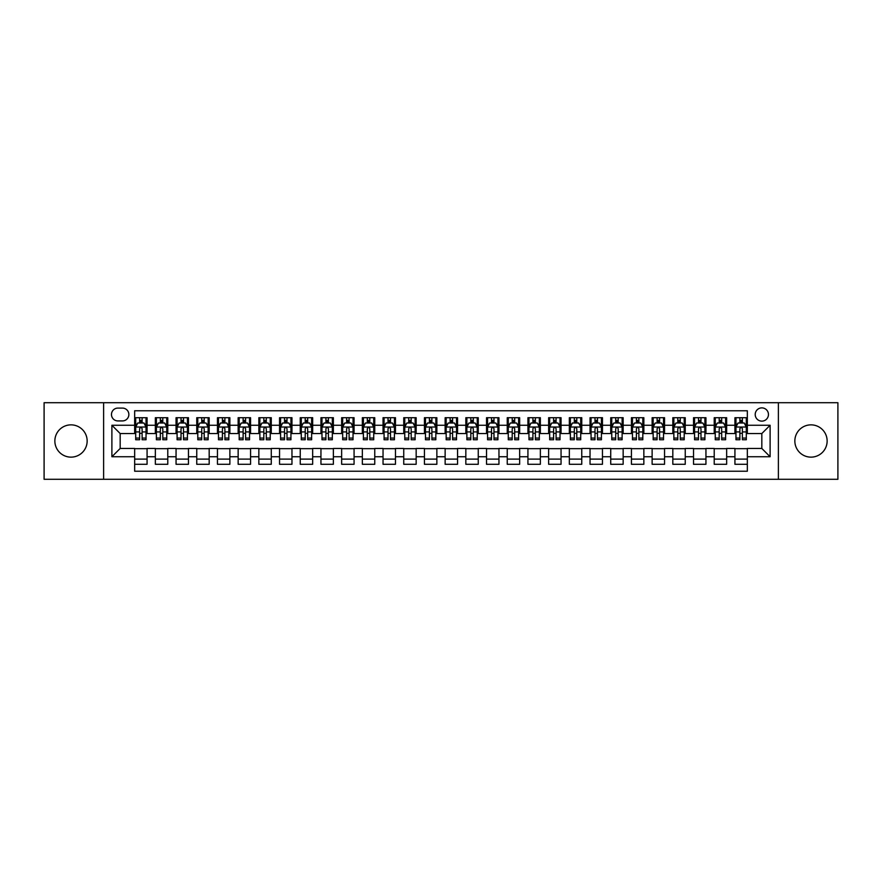 <?xml version="1.0" encoding="UTF-8"?>
<svg xmlns="http://www.w3.org/2000/svg" width="882" height="882" viewBox="0 0 882 882"><rect width="100%" height="100%" fill="white"/><g stroke="black" fill="none" stroke-linecap="round" stroke-linejoin="round"><path stroke-width="1.32" d="M810.988 424.859A16.141 16.141 0 0 0 794.847 441A16.141 16.141 0 0 0 810.988 457.141A16.141 16.141 0 0 0 827.14 441A16.141 16.141 0 0 0 810.988 424.859M71.012 424.859A16.141 16.141 0 0 0 54.86 441A16.141 16.141 0 0 0 71.012 457.141A16.141 16.141 0 0 0 87.153 441A16.141 16.141 0 0 0 71.012 424.859M761.827 407.881A6.626 6.626 0 0 0 755.212 414.507A6.626 6.626 0 0 0 761.827 421.133A6.626 6.626 0 0 0 768.454 414.507A6.626 6.626 0 0 0 761.827 407.881M778.387 479.29L837.9 479.29L837.9 402.71L778.387 402.71L778.387 479.29L103.613 479.29L103.613 402.71L44.1 402.71L44.1 479.29L103.613 479.29M747.341 417.715L734.927 417.715L734.927 425.267L726.647 425.267L726.647 433.547L734.927 433.547L734.927 425.267M726.647 425.267L726.647 417.715L714.222 417.715L714.222 425.267L705.942 425.267L705.942 433.547L714.222 433.547L714.222 425.267M705.942 425.267L705.942 417.715L693.528 417.715L693.528 425.267L685.248 425.267L685.248 433.547L693.528 433.547L693.528 425.267M685.248 425.267L685.248 417.715L672.823 417.715L672.823 425.267L664.543 425.267L664.543 433.547L672.823 433.547L672.823 425.267M664.543 425.267L664.543 417.715L652.129 417.715L652.129 425.267L643.849 425.267L643.849 433.547L652.129 433.547L652.129 425.267M643.849 425.267L643.849 417.715L631.424 417.715L631.424 425.267L623.155 425.267L623.155 433.547L631.424 433.547L631.424 425.267M623.155 425.267L623.155 417.715L610.73 417.715L610.73 425.267L602.45 425.267L602.45 433.547L610.73 433.547L610.73 425.267M602.45 425.267L602.45 417.715L590.036 417.715L590.036 425.267L581.756 425.267L581.756 433.547L590.036 433.547L590.036 425.267M581.756 425.267L581.756 417.715L569.331 417.715L569.331 425.267L561.051 425.267L561.051 433.547L569.331 433.547L569.331 425.267M561.051 425.267L561.051 417.715L548.637 417.715L548.637 425.267L540.357 425.267L540.357 433.547L548.637 433.547L548.637 425.267M540.357 425.267L540.357 417.715L527.932 417.715L527.932 425.267L519.652 425.267L519.652 433.547L527.932 433.547L527.932 425.267M519.652 425.267L519.652 417.715L507.238 417.715L507.238 425.267L498.958 425.267L498.958 433.547L507.238 433.547L507.238 425.267M498.958 425.267L498.958 417.715L486.533 417.715L486.533 425.267L478.253 425.267L478.253 433.547L486.533 433.547L486.533 425.267M478.253 425.267L478.253 417.715L465.839 417.715L465.839 425.267L457.56 425.267L457.56 433.547L465.839 433.547L465.839 425.267M457.56 425.267L457.56 417.715L445.134 417.715L445.134 425.267L436.866 425.267L436.866 433.547L445.134 433.547L445.134 425.267M436.866 425.267L436.866 417.715L424.44 417.715L424.44 425.267L416.161 425.267L416.161 433.547L424.44 433.547L424.44 425.267M416.161 425.267L416.161 417.715L403.747 417.715L403.747 425.267L395.467 425.267L395.467 433.547L403.747 433.547L403.747 425.267M395.467 425.267L395.467 417.715L383.042 417.715L383.042 425.267L374.762 425.267L374.762 433.547L383.042 433.547L383.042 425.267M374.762 425.267L374.762 417.715L362.348 417.715L362.348 425.267L354.068 425.267L354.068 433.547L362.348 433.547L362.348 425.267M354.068 425.267L354.068 417.715L341.643 417.715L341.643 425.267L333.363 425.267L333.363 433.547L341.643 433.547L341.643 425.267M333.363 425.267L333.363 417.715L320.949 417.715L320.949 425.267L312.669 425.267L312.669 433.547L320.949 433.547L320.949 425.267M312.669 425.267L312.669 417.715L300.244 417.715L300.244 425.267L291.964 425.267L291.964 433.547L300.244 433.547L300.244 425.267M291.964 425.267L291.964 417.715L279.55 417.715L279.55 425.267L271.27 425.267L271.27 433.547L279.55 433.547L279.55 425.267M271.27 425.267L271.27 417.715L258.845 417.715L258.845 425.267L250.576 425.267L250.576 433.547L258.845 433.547L258.845 425.267M250.576 425.267L250.576 417.715L238.151 417.715L238.151 425.267L229.871 425.267L229.871 433.547L238.151 433.547L238.151 425.267M229.871 425.267L229.871 417.715L217.457 417.715L217.457 425.267L209.177 425.267L209.177 433.547L217.457 433.547L217.457 425.267M209.177 425.267L209.177 417.715L196.752 417.715L196.752 425.267L188.472 425.267L188.472 433.547L196.752 433.547L196.752 425.267M188.472 425.267L188.472 417.715L176.058 417.715L176.058 425.267L167.778 425.267L167.778 433.547L176.058 433.547L176.058 425.267M167.778 425.267L167.778 417.715L155.353 417.715L155.353 433.547L147.074 433.547L147.074 417.715L134.659 417.715M134.659 464.285L147.074 464.285L147.074 448.453L155.353 448.453L155.353 464.285L167.778 464.285L167.778 448.453L176.058 448.453L176.058 456.733L167.778 456.733M176.058 456.733L176.058 464.285L188.472 464.285L188.472 448.453L196.752 448.453L196.752 456.733L188.472 456.733M196.752 456.733L196.752 464.285L209.177 464.285L209.177 448.453L217.457 448.453L217.457 456.733L209.177 456.733M217.457 456.733L217.457 464.285L229.871 464.285L229.871 448.453L238.151 448.453L238.151 456.733L229.871 456.733M238.151 456.733L238.151 464.285L250.576 464.285L250.576 448.453L258.845 448.453L258.845 456.733L250.576 456.733M258.845 456.733L258.845 464.285L271.27 464.285L271.27 448.453L279.55 448.453L279.55 456.733L271.27 456.733M279.55 456.733L279.55 464.285L291.964 464.285L291.964 448.453L300.244 448.453L300.244 456.733L291.964 456.733M300.244 456.733L300.244 464.285L312.669 464.285L312.669 448.453L320.949 448.453L320.949 456.733L312.669 456.733M320.949 456.733L320.949 464.285L333.363 464.285L333.363 448.453L341.643 448.453L341.643 456.733L333.363 456.733M341.643 456.733L341.643 464.285L354.068 464.285L354.068 448.453L362.348 448.453L362.348 456.733L354.068 456.733M362.348 456.733L362.348 464.285L374.762 464.285L374.762 448.453L383.042 448.453L383.042 456.733L374.762 456.733M383.042 456.733L383.042 464.285L395.467 464.285L395.467 448.453L403.747 448.453L403.747 456.733L395.467 456.733M403.747 456.733L403.747 464.285L416.161 464.285L416.161 448.453L424.44 448.453L424.44 456.733L416.161 456.733M424.44 456.733L424.44 464.285L436.866 464.285L436.866 448.453L445.134 448.453L445.134 456.733L436.866 456.733M445.134 456.733L445.134 464.285L457.56 464.285L457.56 448.453L465.839 448.453L465.839 456.733L457.56 456.733M465.839 456.733L465.839 464.285L478.253 464.285L478.253 448.453L486.533 448.453L486.533 456.733L478.253 456.733M486.533 456.733L486.533 464.285L498.958 464.285L498.958 448.453L507.238 448.453L507.238 456.733L498.958 456.733M507.238 456.733L507.238 464.285L519.652 464.285L519.652 448.453L527.932 448.453L527.932 456.733L519.652 456.733M527.932 456.733L527.932 464.285L540.357 464.285L540.357 448.453L548.637 448.453L548.637 456.733L540.357 456.733M548.637 456.733L548.637 464.285L561.051 464.285L561.051 448.453L569.331 448.453L569.331 456.733L561.051 456.733M569.331 456.733L569.331 464.285L581.756 464.285L581.756 448.453L590.036 448.453L590.036 456.733L581.756 456.733M590.036 456.733L590.036 464.285L602.45 464.285L602.45 448.453L610.73 448.453L610.73 456.733L602.45 456.733M610.73 456.733L610.73 464.285L623.155 464.285L623.155 448.453L631.424 448.453L631.424 456.733L623.155 456.733M631.424 456.733L631.424 464.285L643.849 464.285L643.849 448.453L652.129 448.453L652.129 456.733L643.849 456.733M652.129 456.733L652.129 464.285L664.543 464.285L664.543 448.453L672.823 448.453L672.823 456.733L664.543 456.733M672.823 456.733L672.823 464.285L685.248 464.285L685.248 448.453L693.528 448.453L693.528 456.733L685.248 456.733M693.528 456.733L693.528 464.285L705.942 464.285L705.942 448.453L714.222 448.453L714.222 456.733L705.942 456.733M714.222 456.733L714.222 464.285L726.647 464.285L726.647 448.453L734.927 448.453L734.927 456.733L726.647 456.733M117.89 420.923L122.444 420.923A6.417 6.417 0 0 0 128.86 414.507A6.417 6.417 0 0 0 122.444 408.09L117.89 408.09A6.417 6.417 0 0 0 111.474 414.507A6.417 6.417 0 0 0 117.89 420.923M778.387 402.71L103.613 402.71M747.341 425.267L747.341 410.78L134.659 410.78L134.659 433.547L120.172 433.547L120.172 448.453L134.659 448.453L134.659 471.22L747.341 471.22L747.341 448.453L761.827 448.453L761.827 433.547L747.341 433.547L747.341 425.267L770.107 425.267L770.107 456.733L747.341 456.733M134.659 456.733L111.893 456.733L111.893 425.267L134.659 425.267M734.927 456.733L734.927 464.285L747.341 464.285M134.659 422.886L135.696 422.886M139.621 422.886L142.112 422.886M146.037 422.886L147.074 422.886M134.659 433.338L135.696 433.338M139.621 433.338L142.112 433.338M146.037 433.338L147.074 433.338M134.659 448.662L147.074 448.662M134.659 459.114L147.074 459.114M155.353 433.338L156.39 433.338M160.326 433.338L162.806 433.338M166.742 433.338L167.778 433.338M155.353 422.886L156.39 422.886M160.326 422.886L162.806 422.886M166.742 422.886L167.778 422.886M155.353 448.662L167.778 448.662M155.353 459.114L167.778 459.114M176.058 448.662L188.472 448.662M176.058 459.114L188.472 459.114M176.058 422.886L177.095 422.886M181.019 422.886L183.511 422.886M187.436 422.886L188.472 422.886M176.058 433.338L177.095 433.338M181.019 433.338L183.511 433.338M187.436 433.338L188.472 433.338M196.752 448.662L209.177 448.662M196.752 459.114L209.177 459.114M196.752 422.886L197.788 422.886M201.724 422.886L204.205 422.886M208.141 422.886L209.177 422.886M196.752 433.338L197.788 433.338M201.724 433.338L204.205 433.338M208.141 433.338L209.177 433.338M217.457 448.662L229.871 448.662M217.457 459.114L229.871 459.114M217.457 422.886L218.482 422.886M222.418 422.886L224.899 422.886M228.835 422.886L229.871 422.886M217.457 433.338L218.482 433.338M222.418 433.338L224.899 433.338M228.835 433.338L229.871 433.338M238.151 448.662L250.576 448.662M238.151 459.114L250.576 459.114M238.151 422.886L239.187 422.886M243.123 422.886L245.604 422.886M249.54 422.886L250.576 422.886M238.151 433.338L239.187 433.338M243.123 433.338L245.604 433.338M249.54 433.338L250.576 433.338M258.845 448.662L271.27 448.662M258.845 459.114L271.27 459.114M258.845 422.886L259.881 422.886M263.817 422.886L266.298 422.886M270.234 422.886L271.27 422.886M258.845 433.338L259.881 433.338M263.817 433.338L266.298 433.338M270.234 433.338L271.27 433.338M279.55 448.662L291.964 448.662M279.55 459.114L291.964 459.114M279.55 422.886L280.586 422.886M284.522 422.886L287.003 422.886M290.939 422.886L291.964 422.886M279.55 433.338L280.586 433.338M284.522 433.338L287.003 433.338M290.939 433.338L291.964 433.338M300.244 448.662L312.669 448.662M300.244 459.114L312.669 459.114M300.244 422.886L301.28 422.886M305.216 422.886L307.697 422.886M311.633 422.886L312.669 422.886M300.244 433.338L301.28 433.338M305.216 433.338L307.697 433.338M311.633 433.338L312.669 433.338M320.949 448.662L333.363 448.662M320.949 459.114L333.363 459.114M320.949 422.886L321.985 422.886M325.91 422.886L328.402 422.886M332.327 422.886L333.363 422.886M320.949 433.338L321.985 433.338M325.91 433.338L328.402 433.338M332.327 433.338L333.363 433.338M341.643 448.662L354.068 448.662M341.643 459.114L354.068 459.114M341.643 422.886L342.679 422.886M346.615 422.886L349.096 422.886M353.032 422.886L354.068 422.886M341.643 433.338L342.679 433.338M346.615 433.338L349.096 433.338M353.032 433.338L354.068 433.338M362.348 448.662L374.762 448.662M362.348 459.114L374.762 459.114M362.348 422.886L363.384 422.886M367.309 422.886L369.801 422.886M373.725 422.886L374.762 422.886M362.348 433.338L363.384 433.338M367.309 433.338L369.801 433.338M373.725 433.338L374.762 433.338M383.042 448.662L395.467 448.662M383.042 459.114L395.467 459.114M383.042 422.886L384.078 422.886M388.014 422.886L390.494 422.886M394.43 422.886L395.467 422.886M383.042 433.338L384.078 433.338M388.014 433.338L390.494 433.338M394.43 433.338L395.467 433.338M403.747 448.662L416.161 448.662M403.747 459.114L416.161 459.114M403.747 422.886L404.772 422.886M408.708 422.886L411.188 422.886M415.124 422.886L416.161 422.886M403.747 433.338L404.772 433.338M408.708 433.338L411.188 433.338M415.124 433.338L416.161 433.338M424.44 448.662L436.866 448.662M424.44 459.114L436.866 459.114M424.44 422.886L425.477 422.886M429.413 422.886L431.893 422.886M435.829 422.886L436.866 422.886M424.44 433.338L425.477 433.338M429.413 433.338L431.893 433.338M435.829 433.338L436.866 433.338M445.134 448.662L457.56 448.662M445.134 459.114L457.56 459.114M445.134 422.886L446.171 422.886M450.107 422.886L452.587 422.886M456.523 422.886L457.56 422.886M445.134 433.338L446.171 433.338M450.107 433.338L452.587 433.338M456.523 433.338L457.56 433.338M465.839 448.662L478.253 448.662M465.839 459.114L478.253 459.114M465.839 422.886L466.876 422.886M470.812 422.886L473.292 422.886M477.228 422.886L478.253 422.886M465.839 433.338L466.876 433.338M470.812 433.338L473.292 433.338M477.228 433.338L478.253 433.338M486.533 448.662L498.958 448.662M486.533 459.114L498.958 459.114M486.533 422.886L487.57 422.886M491.506 422.886L493.986 422.886M497.922 422.886L498.958 422.886M486.533 433.338L487.57 433.338M491.506 433.338L493.986 433.338M497.922 433.338L498.958 433.338M507.238 448.662L519.652 448.662M507.238 459.114L519.652 459.114M507.238 422.886L508.275 422.886M512.199 422.886L514.691 422.886M518.616 422.886L519.652 422.886M507.238 433.338L508.275 433.338M512.199 433.338L514.691 433.338M518.616 433.338L519.652 433.338M527.932 448.662L540.357 448.662M527.932 459.114L540.357 459.114M527.932 422.886L528.968 422.886M532.904 422.886L535.385 422.886M539.321 422.886L540.357 422.886M527.932 433.338L528.968 433.338M532.904 433.338L535.385 433.338M539.321 433.338L540.357 433.338M548.637 448.662L561.051 448.662M548.637 459.114L561.051 459.114M548.637 422.886L549.673 422.886M553.598 422.886L556.09 422.886M560.015 422.886L561.051 422.886M548.637 433.338L549.673 433.338M553.598 433.338L556.09 433.338M560.015 433.338L561.051 433.338M569.331 448.662L581.756 448.662M569.331 459.114L581.756 459.114M569.331 422.886L570.367 422.886M574.303 422.886L576.784 422.886M580.72 422.886L581.756 422.886M569.331 433.338L570.367 433.338M574.303 433.338L576.784 433.338M580.72 433.338L581.756 433.338M590.036 448.662L602.45 448.662M590.036 459.114L602.45 459.114M590.036 422.886L591.061 422.886M594.997 422.886L597.478 422.886M601.414 422.886L602.45 422.886M590.036 433.338L591.061 433.338M594.997 433.338L597.478 433.338M601.414 433.338L602.45 433.338M610.73 448.662L623.155 448.662M610.73 459.114L623.155 459.114M610.73 422.886L611.766 422.886M615.702 422.886L618.183 422.886M622.119 422.886L623.155 422.886M610.73 433.338L611.766 433.338M615.702 433.338L618.183 433.338M622.119 433.338L623.155 433.338M631.424 448.662L643.849 448.662M631.424 459.114L643.849 459.114M631.424 422.886L632.46 422.886M636.396 422.886L638.877 422.886M642.813 422.886L643.849 422.886M631.424 433.338L632.46 433.338M636.396 433.338L638.877 433.338M642.813 433.338L643.849 433.338M652.129 448.662L664.543 448.662M652.129 459.114L664.543 459.114M652.129 422.886L653.165 422.886M657.101 422.886L659.582 422.886M663.518 422.886L664.543 422.886M652.129 433.338L653.165 433.338M657.101 433.338L659.582 433.338M663.518 433.338L664.543 433.338M672.823 448.662L685.248 448.662M672.823 459.114L685.248 459.114M672.823 422.886L673.859 422.886M677.795 422.886L680.276 422.886M684.212 422.886L685.248 422.886M672.823 433.338L673.859 433.338M677.795 433.338L680.276 433.338M684.212 433.338L685.248 433.338M693.528 448.662L705.942 448.662M693.528 459.114L705.942 459.114M693.528 422.886L694.564 422.886M698.489 422.886L700.981 422.886M704.905 422.886L705.942 422.886M693.528 433.338L694.564 433.338M698.489 433.338L700.981 433.338M704.905 433.338L705.942 433.338M714.222 448.662L726.647 448.662M714.222 459.114L726.647 459.114M714.222 422.886L715.258 422.886M719.194 422.886L721.674 422.886M725.61 422.886L726.647 422.886M714.222 433.338L715.258 433.338M719.194 433.338L721.674 433.338M725.61 433.338L726.647 433.338M734.927 448.662L747.341 448.662M734.927 459.114L747.341 459.114M734.927 422.886L735.963 422.886M739.888 422.886L742.379 422.886M746.304 422.886L747.341 422.886M734.927 433.338L735.963 433.338M739.888 433.338L742.379 433.338M746.304 433.338L747.341 433.338M120.172 433.547L111.893 425.267M120.172 448.453L111.893 456.733M770.107 425.267L761.827 433.547M770.107 456.733L761.827 448.453M142.112 420.405L139.621 420.405M146.037 438.067L142.112 438.067L142.112 439.754L146.037 439.754L146.037 427.131L143.975 422.996L137.757 422.996L135.696 427.131L135.696 439.754L139.621 439.754L139.621 438.067L135.696 438.067M135.696 427.131L135.696 417.715M146.037 427.131L146.037 417.715M139.621 422.996L139.621 417.715M142.112 417.715L142.112 422.996M142.112 438.067L142.112 428.685C141.285 427.086 140.459 427.086 139.621 428.685L139.621 438.067M162.806 420.405L160.326 420.405M166.742 438.067L162.806 438.067L162.806 439.754L166.742 439.754L166.742 427.131L164.669 422.996L158.462 422.996L156.39 427.131L156.39 439.754L160.326 439.754L160.326 438.067L156.39 438.067M156.39 427.131L156.39 417.715M166.742 427.131L166.742 417.715M160.326 422.996L160.326 417.715M162.806 417.715L162.806 422.996M162.806 438.067L162.806 428.685C161.979 427.086 161.152 427.086 160.326 428.685L160.326 438.067M183.511 420.405L181.019 420.405M187.436 438.067L183.511 438.067L183.511 439.754L187.436 439.754L187.436 427.131L185.374 422.996L179.156 422.996L177.095 427.131L177.095 439.754L181.019 439.754L181.019 438.067L177.095 438.067M177.095 427.131L177.095 417.715M187.436 427.131L187.436 417.715M181.019 422.996L181.019 417.715M183.511 417.715L183.511 422.996M183.511 438.067L183.511 428.685C182.684 427.086 181.846 427.086 181.019 428.685L181.019 438.067M204.205 420.405L201.724 420.405M208.141 438.067L204.205 438.067L204.205 439.754L208.141 439.754L208.141 427.131L206.068 422.996L199.861 422.996L197.788 427.131L197.788 439.754L201.724 439.754L201.724 438.067L197.788 438.067M197.788 427.131L197.788 417.715M208.141 427.131L208.141 417.715M201.724 422.996L201.724 417.715M204.205 417.715L204.205 422.996M204.205 438.067L204.205 428.685C203.378 427.086 202.551 427.086 201.724 428.685L201.724 438.067M224.899 420.405L222.418 420.405M228.835 438.067L224.899 438.067L224.899 439.754L228.835 439.754L228.835 427.131L226.762 422.996L220.555 422.996L218.482 427.131L218.482 439.754L222.418 439.754L222.418 438.067L218.482 438.067M218.482 427.131L218.482 417.715M228.835 427.131L228.835 417.715M222.418 422.996L222.418 417.715M224.899 417.715L224.899 422.996M224.899 438.067L224.899 428.685C224.072 427.086 223.245 427.086 222.418 428.685L222.418 438.067M245.604 420.405L243.123 420.405M249.54 438.067L245.604 438.067L245.604 439.754L249.54 439.754L249.54 427.131L247.467 422.996L241.26 422.996L239.187 427.131L239.187 439.754L243.123 439.754L243.123 438.067L239.187 438.067M239.187 427.131L239.187 417.715M249.54 427.131L249.54 417.715M243.123 422.996L243.123 417.715M245.604 417.715L245.604 422.996M245.604 438.067L245.604 428.685C244.777 427.086 243.95 427.086 243.123 428.685L243.123 438.067M266.298 420.405L263.817 420.405M270.234 438.067L266.298 438.067L266.298 439.754L270.234 439.754L270.234 427.131L268.161 422.996L261.954 422.996L259.881 427.131L259.881 439.754L263.817 439.754L263.817 438.067L259.881 438.067M259.881 427.131L259.881 417.715M270.234 427.131L270.234 417.715M263.817 422.996L263.817 417.715M266.298 417.715L266.298 422.996M266.298 438.067L266.298 428.685C265.471 427.086 264.644 427.086 263.817 428.685L263.817 438.067M287.003 420.405L284.522 420.405M290.939 438.067L287.003 438.067L287.003 439.754L290.939 439.754L290.939 427.131L288.866 422.996L282.659 422.996L280.586 427.131L280.586 439.754L284.522 439.754L284.522 438.067L280.586 438.067M280.586 427.131L280.586 417.715M290.939 427.131L290.939 417.715M284.522 422.996L284.522 417.715M287.003 417.715L287.003 422.996M287.003 438.067L287.003 428.685C286.176 427.086 285.349 427.086 284.522 428.685L284.522 438.067M307.697 420.405L305.216 420.405M311.633 438.067L307.697 438.067L307.697 439.754L311.633 439.754L311.633 427.131L309.56 422.996L303.353 422.996L301.28 427.131L301.28 439.754L305.216 439.754L305.216 438.067L301.28 438.067M301.28 427.131L301.28 417.715M311.633 427.131L311.633 417.715M305.216 422.996L305.216 417.715M307.697 417.715L307.697 422.996M307.697 438.067L307.697 428.685C306.87 427.086 306.043 427.086 305.216 428.685L305.216 438.067M328.402 420.405L325.91 420.405M332.327 438.067L328.402 438.067L328.402 439.754L332.327 439.754L332.327 427.131L330.265 422.996L324.047 422.996L321.985 427.131L321.985 439.754L325.91 439.754L325.91 438.067L321.985 438.067M321.985 427.131L321.985 417.715M332.327 427.131L332.327 417.715M325.91 422.996L325.91 417.715M328.402 417.715L328.402 422.996M328.402 438.067L328.402 428.685C327.575 427.086 326.748 427.086 325.91 428.685L325.91 438.067M349.096 420.405L346.615 420.405M353.032 438.067L349.096 438.067L349.096 439.754L353.032 439.754L353.032 427.131L350.959 422.996L344.752 422.996L342.679 427.131L342.679 439.754L346.615 439.754L346.615 438.067L342.679 438.067M342.679 427.131L342.679 417.715M353.032 427.131L353.032 417.715M346.615 422.996L346.615 417.715M349.096 417.715L349.096 422.996M349.096 438.067L349.096 428.685C348.269 427.086 347.442 427.086 346.615 428.685L346.615 438.067M369.801 420.405L367.309 420.405M373.725 438.067L369.801 438.067L369.801 439.754L373.725 439.754L373.725 427.131L371.664 422.996L365.446 422.996L363.384 427.131L363.384 439.754L367.309 439.754L367.309 438.067L363.384 438.067M363.384 427.131L363.384 417.715M373.725 427.131L373.725 417.715M367.309 422.996L367.309 417.715M369.801 417.715L369.801 422.996M369.801 438.067L369.801 428.685C368.974 427.086 368.136 427.086 367.309 428.685L367.309 438.067M390.494 420.405L388.014 420.405M394.43 438.067L390.494 438.067L390.494 439.754L394.43 439.754L394.43 427.131L392.358 422.996L386.151 422.996L384.078 427.131L384.078 439.754L388.014 439.754L388.014 438.067L384.078 438.067M384.078 427.131L384.078 417.715M394.43 427.131L394.43 417.715M388.014 422.996L388.014 417.715M390.494 417.715L390.494 422.996M390.494 438.067L390.494 428.685C389.668 427.086 388.841 427.086 388.014 428.685L388.014 438.067M411.188 420.405L408.708 420.405M415.124 438.067L411.188 438.067L411.188 439.754L415.124 439.754L415.124 427.131L413.052 422.996L406.845 422.996L404.772 427.131L404.772 439.754L408.708 439.754L408.708 438.067L404.772 438.067M404.772 427.131L404.772 417.715M415.124 427.131L415.124 417.715M408.708 422.996L408.708 417.715M411.188 417.715L411.188 422.996M411.188 438.067L411.188 428.685C410.362 427.086 409.535 427.086 408.708 428.685L408.708 438.067M431.893 420.405L429.413 420.405M435.829 438.067L431.893 438.067L431.893 439.754L435.829 439.754L435.829 427.131L433.757 422.996L427.55 422.996L425.477 427.131L425.477 439.754L429.413 439.754L429.413 438.067L425.477 438.067M425.477 427.131L425.477 417.715M435.829 427.131L435.829 417.715M429.413 422.996L429.413 417.715M431.893 417.715L431.893 422.996M431.893 438.067L431.893 428.685C431.066 427.086 430.24 427.086 429.413 428.685L429.413 438.067M452.587 420.405L450.107 420.405M456.523 438.067L452.587 438.067L452.587 439.754L456.523 439.754L456.523 427.131L454.45 422.996L448.243 422.996L446.171 427.131L446.171 439.754L450.107 439.754L450.107 438.067L446.171 438.067M446.171 427.131L446.171 417.715M456.523 427.131L456.523 417.715M450.107 422.996L450.107 417.715M452.587 417.715L452.587 422.996M452.587 438.067L452.587 428.685C451.76 427.086 450.934 427.086 450.107 428.685L450.107 438.067M473.292 420.405L470.812 420.405M477.228 438.067L473.292 438.067L473.292 439.754L477.228 439.754L477.228 427.131L475.155 422.996L468.948 422.996L466.876 427.131L466.876 439.754L470.812 439.754L470.812 438.067L466.876 438.067M466.876 427.131L466.876 417.715M477.228 427.131L477.228 417.715M470.812 422.996L470.812 417.715M473.292 417.715L473.292 422.996M473.292 438.067L473.292 428.685C472.465 427.086 471.638 427.086 470.812 428.685L470.812 438.067M493.986 420.405L491.506 420.405M497.922 438.067L493.986 438.067L493.986 439.754L497.922 439.754L497.922 427.131L495.849 422.996L489.642 422.996L487.57 427.131L487.57 439.754L491.506 439.754L491.506 438.067L487.57 438.067M487.57 427.131L487.57 417.715M497.922 427.131L497.922 417.715M491.506 422.996L491.506 417.715M493.986 417.715L493.986 422.996M493.986 438.067L493.986 428.685C493.159 427.086 492.332 427.086 491.506 428.685L491.506 438.067M514.691 420.405L512.199 420.405M518.616 438.067L514.691 438.067L514.691 439.754L518.616 439.754L518.616 427.131L516.554 422.996L510.336 422.996L508.275 427.131L508.275 439.754L512.199 439.754L512.199 438.067L508.275 438.067M508.275 427.131L508.275 417.715M518.616 427.131L518.616 417.715M512.199 422.996L512.199 417.715M514.691 417.715L514.691 422.996M514.691 438.067L514.691 428.685C513.864 427.086 513.037 427.086 512.199 428.685L512.199 438.067M535.385 420.405L532.904 420.405M539.321 438.067L535.385 438.067L535.385 439.754L539.321 439.754L539.321 427.131L537.248 422.996L531.041 422.996L528.968 427.131L528.968 439.754L532.904 439.754L532.904 438.067L528.968 438.067M528.968 427.131L528.968 417.715M539.321 427.131L539.321 417.715M532.904 422.996L532.904 417.715M535.385 417.715L535.385 422.996M535.385 438.067L535.385 428.685C534.558 427.086 533.731 427.086 532.904 428.685L532.904 438.067M556.09 420.405L553.598 420.405M560.015 438.067L556.09 438.067L556.09 439.754L560.015 439.754L560.015 427.131L557.953 422.996L551.735 422.996L549.673 427.131L549.673 439.754L553.598 439.754L553.598 438.067L549.673 438.067M549.673 427.131L549.673 417.715M560.015 427.131L560.015 417.715M553.598 422.996L553.598 417.715M556.09 417.715L556.09 422.996M556.09 438.067L556.09 428.685C555.263 427.086 554.425 427.086 553.598 428.685L553.598 438.067M576.784 420.405L574.303 420.405M580.72 438.067L576.784 438.067L576.784 439.754L580.72 439.754L580.72 427.131L578.647 422.996L572.44 422.996L570.367 427.131L570.367 439.754L574.303 439.754L574.303 438.067L570.367 438.067M570.367 427.131L570.367 417.715M580.72 427.131L580.72 417.715M574.303 422.996L574.303 417.715M576.784 417.715L576.784 422.996M576.784 438.067L576.784 428.685C575.957 427.086 575.13 427.086 574.303 428.685L574.303 438.067M597.478 420.405L594.997 420.405M601.414 438.067L597.478 438.067L597.478 439.754L601.414 439.754L601.414 427.131L599.341 422.996L593.134 422.996L591.061 427.131L591.061 439.754L594.997 439.754L594.997 438.067L591.061 438.067M591.061 427.131L591.061 417.715M601.414 427.131L601.414 417.715M594.997 422.996L594.997 417.715M597.478 417.715L597.478 422.996M597.478 438.067L597.478 428.685C596.651 427.086 595.824 427.086 594.997 428.685L594.997 438.067M618.183 420.405L615.702 420.405M622.119 438.067L618.183 438.067L618.183 439.754L622.119 439.754L622.119 427.131L620.046 422.996L613.839 422.996L611.766 427.131L611.766 439.754L615.702 439.754L615.702 438.067L611.766 438.067M611.766 427.131L611.766 417.715M622.119 427.131L622.119 417.715M615.702 422.996L615.702 417.715M618.183 417.715L618.183 422.996M618.183 438.067L618.183 428.685C617.356 427.086 616.529 427.086 615.702 428.685L615.702 438.067M638.877 420.405L636.396 420.405M642.813 438.067L638.877 438.067L638.877 439.754L642.813 439.754L642.813 427.131L640.74 422.996L634.533 422.996L632.46 427.131L632.46 439.754L636.396 439.754L636.396 438.067L632.46 438.067M632.46 427.131L632.46 417.715M642.813 427.131L642.813 417.715M636.396 422.996L636.396 417.715M638.877 417.715L638.877 422.996M638.877 438.067L638.877 428.685C638.05 427.086 637.223 427.086 636.396 428.685L636.396 438.067M659.582 420.405L657.101 420.405M663.518 438.067L659.582 438.067L659.582 439.754L663.518 439.754L663.518 427.131L661.445 422.996L655.238 422.996L653.165 427.131L653.165 439.754L657.101 439.754L657.101 438.067L653.165 438.067M653.165 427.131L653.165 417.715M663.518 427.131L663.518 417.715M657.101 422.996L657.101 417.715M659.582 417.715L659.582 422.996M659.582 438.067L659.582 428.685C658.755 427.086 657.928 427.086 657.101 428.685L657.101 438.067M680.276 420.405L677.795 420.405M684.212 438.067L680.276 438.067L680.276 439.754L684.212 439.754L684.212 427.131L682.139 422.996L675.932 422.996L673.859 427.131L673.859 439.754L677.795 439.754L677.795 438.067L673.859 438.067M673.859 427.131L673.859 417.715M684.212 427.131L684.212 417.715M677.795 422.996L677.795 417.715M680.276 417.715L680.276 422.996M680.276 438.067L680.276 428.685C679.449 427.086 678.622 427.086 677.795 428.685L677.795 438.067M700.981 420.405L698.489 420.405M704.905 438.067L700.981 438.067L700.981 439.754L704.905 439.754L704.905 427.131L702.844 422.996L696.626 422.996L694.564 427.131L694.564 439.754L698.489 439.754L698.489 438.067L694.564 438.067M694.564 427.131L694.564 417.715M704.905 427.131L704.905 417.715M698.489 422.996L698.489 417.715M700.981 417.715L700.981 422.996M700.981 438.067L700.981 428.685C700.154 427.086 699.327 427.086 698.489 428.685L698.489 438.067M721.674 420.405L719.194 420.405M725.61 438.067L721.674 438.067L721.674 439.754L725.61 439.754L725.61 427.131L723.538 422.996L717.331 422.996L715.258 427.131L715.258 439.754L719.194 439.754L719.194 438.067L715.258 438.067M715.258 427.131L715.258 417.715M725.61 427.131L725.61 417.715M719.194 422.996L719.194 417.715M721.674 417.715L721.674 422.996M721.674 438.067L721.674 428.685C720.848 427.086 720.021 427.086 719.194 428.685L719.194 438.067M742.379 420.405L739.888 420.405M746.304 438.067L742.379 438.067L742.379 439.754L746.304 439.754L746.304 427.131L744.243 422.996L738.025 422.996L735.963 427.131L735.963 439.754L739.888 439.754L739.888 438.067L735.963 438.067M735.963 427.131L735.963 417.715M746.304 427.131L746.304 417.715M739.888 422.996L739.888 417.715M742.379 417.715L742.379 422.996M742.379 438.067L742.379 428.685C741.553 427.086 740.715 427.086 739.888 428.685L739.888 438.067M155.353 456.733L147.074 456.733M155.353 425.267L147.074 425.267M145.993 427.031L135.74 427.031M135.696 424.132L137.195 424.132M144.538 424.132L146.037 424.132M139.621 431.926L135.696 431.926M146.037 431.926L142.112 431.926M142.112 421.717L139.621 421.717M166.687 427.031L156.445 427.031M156.39 424.132L157.889 424.132M165.243 424.132L166.742 424.132M160.326 431.926L156.39 431.926M166.742 431.926L162.806 431.926M162.806 421.717L160.326 421.717M187.392 427.031L177.139 427.031M177.095 424.132L178.594 424.132M185.937 424.132L187.436 424.132M181.019 431.926L177.095 431.926M187.436 431.926L183.511 431.926M183.511 421.717L181.019 421.717M208.086 427.031L197.844 427.031M197.788 424.132L199.288 424.132M206.642 424.132L208.141 424.132M201.724 431.926L197.788 431.926M208.141 431.926L204.205 431.926M204.205 421.717L201.724 421.717M228.78 427.031L218.538 427.031M218.482 424.132L219.993 424.132M227.335 424.132L228.835 424.132M222.418 431.926L218.482 431.926M228.835 431.926L224.899 431.926M224.899 421.717L222.418 421.717M249.485 427.031L239.243 427.031M239.187 424.132L240.687 424.132M248.04 424.132L249.54 424.132M243.123 431.926L239.187 431.926M249.54 431.926L245.604 431.926M245.604 421.717L243.123 421.717M270.179 427.031L259.936 427.031M259.881 424.132L261.381 424.132M268.734 424.132L270.234 424.132M263.817 431.926L259.881 431.926M270.234 431.926L266.298 431.926M266.298 421.717L263.817 421.717M290.884 427.031L280.63 427.031M280.586 424.132L282.086 424.132M289.428 424.132L290.939 424.132M284.522 431.926L280.586 431.926M290.939 431.926L287.003 431.926M287.003 421.717L284.522 421.717M311.578 427.031L301.335 427.031M301.28 424.132L302.78 424.132M310.133 424.132L311.633 424.132M305.216 431.926L301.28 431.926M311.633 431.926L307.697 431.926M307.697 421.717L305.216 421.717M332.282 427.031L322.029 427.031M321.985 424.132L323.485 424.132M330.827 424.132L332.327 424.132M325.91 431.926L321.985 431.926M332.327 431.926L328.402 431.926M328.402 421.717L325.91 421.717M352.976 427.031L342.734 427.031M342.679 424.132L344.178 424.132M351.532 424.132L353.032 424.132M346.615 431.926L342.679 431.926M353.032 431.926L349.096 431.926M349.096 421.717L346.615 421.717M373.681 427.031L363.428 427.031M363.384 424.132L364.883 424.132M372.226 424.132L373.725 424.132M367.309 431.926L363.384 431.926M373.725 431.926L369.801 431.926M369.801 421.717L367.309 421.717M394.375 427.031L384.133 427.031M384.078 424.132L385.577 424.132M392.931 424.132L394.43 424.132M388.014 431.926L384.078 431.926M394.43 431.926L390.494 431.926M390.494 421.717L388.014 421.717M415.08 427.031L404.827 427.031M404.772 424.132L406.282 424.132M413.625 424.132L415.124 424.132M408.708 431.926L404.772 431.926M415.124 431.926L411.188 431.926M411.188 421.717L408.708 421.717M435.774 427.031L425.532 427.031M425.477 424.132L426.976 424.132M434.33 424.132L435.829 424.132M429.413 431.926L425.477 431.926M435.829 431.926L431.893 431.926M431.893 421.717L429.413 421.717M456.468 427.031L446.226 427.031M446.171 424.132L447.67 424.132M455.024 424.132L456.523 424.132M450.107 431.926L446.171 431.926M456.523 431.926L452.587 431.926M452.587 421.717L450.107 421.717M477.173 427.031L466.92 427.031M466.876 424.132L468.375 424.132M475.718 424.132L477.228 424.132M470.812 431.926L466.876 431.926M477.228 431.926L473.292 431.926M473.292 421.717L470.812 421.717M497.867 427.031L487.625 427.031M487.57 424.132L489.069 424.132M496.423 424.132L497.922 424.132M491.506 431.926L487.57 431.926M497.922 431.926L493.986 431.926M493.986 421.717L491.506 421.717M518.572 427.031L508.319 427.031M508.275 424.132L509.774 424.132M517.117 424.132L518.616 424.132M512.199 431.926L508.275 431.926M518.616 431.926L514.691 431.926M514.691 421.717L512.199 421.717M539.266 427.031L529.024 427.031M528.968 424.132L530.468 424.132M537.822 424.132L539.321 424.132M532.904 431.926L528.968 431.926M539.321 431.926L535.385 431.926M535.385 421.717L532.904 421.717M559.971 427.031L549.718 427.031M549.673 424.132L551.173 424.132M558.515 424.132L560.015 424.132M553.598 431.926L549.673 431.926M560.015 431.926L556.09 431.926M556.09 421.717L553.598 421.717M580.665 427.031L570.422 427.031M570.367 424.132L571.867 424.132M579.22 424.132L580.72 424.132M574.303 431.926L570.367 431.926M580.72 431.926L576.784 431.926M576.784 421.717L574.303 421.717M601.37 427.031L591.116 427.031M591.061 424.132L592.572 424.132M599.914 424.132L601.414 424.132M594.997 431.926L591.061 431.926M601.414 431.926L597.478 431.926M597.478 421.717L594.997 421.717M622.064 427.031L611.821 427.031M611.766 424.132L613.266 424.132M620.619 424.132L622.119 424.132M615.702 431.926L611.766 431.926M622.119 431.926L618.183 431.926M618.183 421.717L615.702 421.717M642.758 427.031L632.515 427.031M632.46 424.132L633.96 424.132M641.313 424.132L642.813 424.132M636.396 431.926L632.46 431.926M642.813 431.926L638.877 431.926M638.877 421.717L636.396 421.717M663.462 427.031L653.22 427.031M653.165 424.132L654.664 424.132M662.007 424.132L663.518 424.132M657.101 431.926L653.165 431.926M663.518 431.926L659.582 431.926M659.582 421.717L657.101 421.717M684.156 427.031L673.914 427.031M673.859 424.132L675.358 424.132M682.712 424.132L684.212 424.132M677.795 431.926L673.859 431.926M684.212 431.926L680.276 431.926M680.276 421.717L677.795 421.717M704.861 427.031L694.608 427.031M694.564 424.132L696.063 424.132M703.406 424.132L704.905 424.132M698.489 431.926L694.564 431.926M704.905 431.926L700.981 431.926M700.981 421.717L698.489 421.717M725.555 427.031L715.313 427.031M715.258 424.132L716.757 424.132M724.111 424.132L725.61 424.132M719.194 431.926L715.258 431.926M725.61 431.926L721.674 431.926M721.674 421.717L719.194 421.717M746.26 427.031L736.007 427.031M735.963 424.132L737.462 424.132M744.805 424.132L746.304 424.132M739.888 431.926L735.963 431.926M746.304 431.926L742.379 431.926M742.379 421.717L739.888 421.717"/></g></svg>
